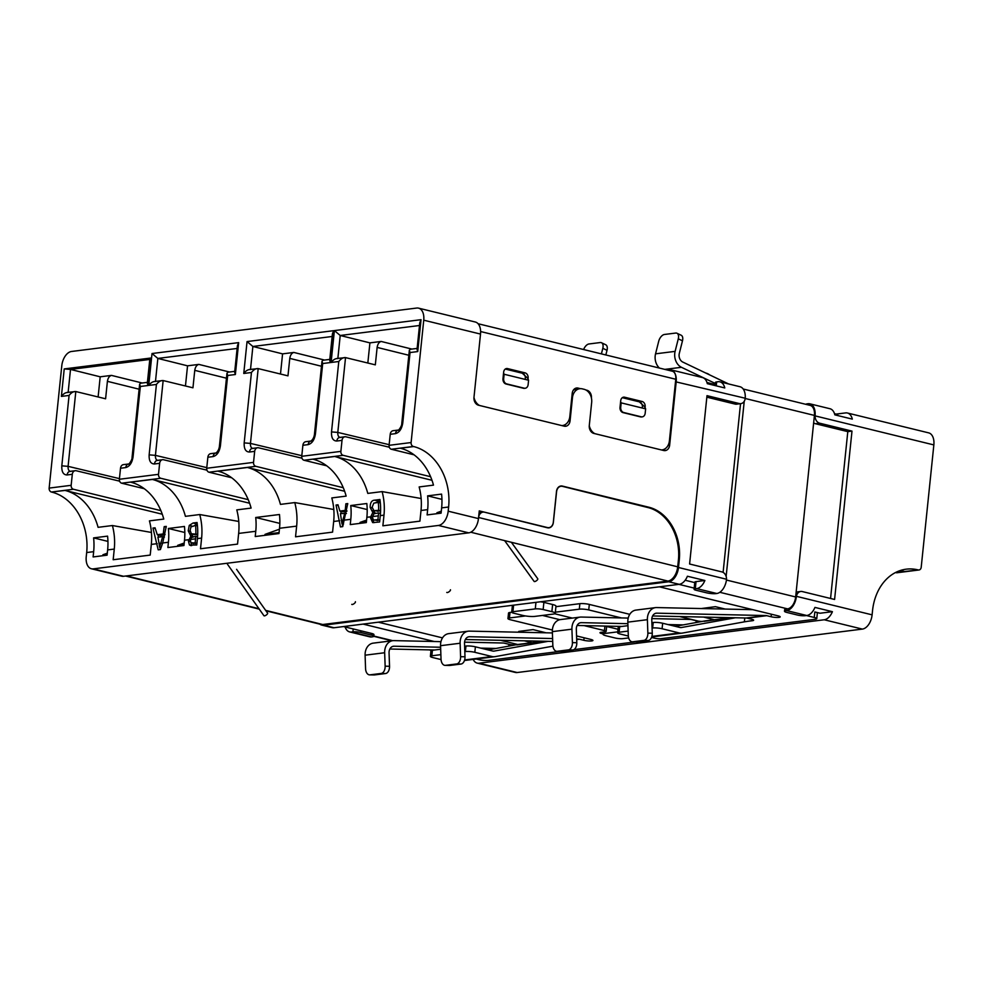 <?xml version="1.0" encoding="UTF-8"?>
<svg xmlns="http://www.w3.org/2000/svg" width="983" height="983" viewBox="0 0 983 983"><rect width="100%" height="100%" fill="white"/><g stroke="black" fill="none" stroke-linecap="round" stroke-linejoin="round"><path stroke-width="1.47" d="M478.082 323.726L672.311 371.218A8.994 5.394 103.7 0 1 675.763 379.254L669.398 440.876A11.243 8.761 82.8 0 1 662.063 449.895A11.243 8.761 82.8 0 1 661.412 449.944M642.366 407.097A4.497 3.502 82.8 0 0 639.331 401.838L644.688 406.802L645.634 408.854L645.18 413.253A4.497 3.502 -97.2 0 1 642.243 416.866L641.543 416.952A4.497 3.502 -97.2 0 1 640.523 416.89L623.062 412.614A4.497 3.502 -97.2 0 1 620.015 407.367L620.703 400.757A4.497 3.502 -97.2 0 1 623.64 397.157A4.497 3.502 -97.2 0 1 624.647 397.218L642.12 401.482A4.497 3.502 -97.2 0 1 645.155 406.741L645.069 407.626M525.315 378.48A4.497 3.502 82.8 0 0 522.28 373.221L527.65 378.185L528.584 380.237L528.129 384.636A4.497 3.502 -97.2 0 1 525.205 388.248L524.504 388.334A4.497 3.502 -97.2 0 1 523.484 388.273L506.012 383.997A4.497 3.502 -97.2 0 1 502.977 378.75L503.652 372.139A4.497 3.502 -97.2 0 1 506.589 368.539A4.497 3.502 -97.2 0 1 507.609 368.6L525.082 372.864A4.497 3.502 -97.2 0 1 528.117 378.123L528.018 379.008M589.272 425.627A11.243 8.761 82.8 0 0 594.801 433.65M473.978 397.427A11.243 8.761 82.8 0 0 479.495 405.463M561.834 425.59A11.243 8.761 82.8 0 0 562.485 425.541A11.243 8.761 82.8 0 0 569.821 416.522L572.204 393.421A6.746 5.259 -97.2 0 1 576.603 388.002A6.746 5.259 -97.2 0 1 578.127 388.101L580.437 388.666M585.905 389.993L586.863 390.226A6.746 5.259 -97.2 0 1 591.434 398.029M639.331 401.838L622.325 397.685L639.331 401.838L642.12 401.482M522.28 373.221L505.274 369.055L522.28 373.221L525.082 372.864M577.562 388.985L575.338 388.445A6.746 5.259 82.8 0 0 575.239 388.42M724.778 387.941L707.318 383.665A13.492 8.097 -76.3 0 0 702.44 377.558L670.996 369.866A13.492 8.097 103.7 0 1 676.181 381.92L745.225 398.238A13.492 8.097 103.7 0 0 740.002 386.737L719.912 381.822A13.492 8.097 103.7 0 1 724.778 387.941M836.078 414.101L845.601 412.909A13.492 8.097 103.7 0 1 847.432 413.007A13.492 8.097 103.7 0 1 852.31 419.127L834.837 414.851A13.492 8.097 -76.3 0 0 829.971 408.731L809.881 403.829A13.492 8.097 -76.3 0 0 808.038 403.73L807.338 403.816A6.746 1.204 -174.1 0 0 805.888 404.332M719.912 381.822A13.492 8.097 103.7 0 0 718.069 381.723L716.668 381.908A5.628 1.008 -174.1 0 0 715.452 382.387L715.12 385.582M667.322 370.001L669.153 369.768A13.492 8.097 103.7 0 1 670.996 369.866M830.561 598.475L847.801 431.635L851.991 431.107L819.675 423.206A6.746 5.259 82.8 0 1 815.079 415.883L815.104 415.33A13.492 8.097 -76.3 0 0 809.881 403.829M813.654 422.837A6.746 5.259 82.8 0 0 815.485 423.734L847.801 431.635M716.779 593.499L716.079 593.597A6.746 1.204 5.9 0 1 706.654 592.835L696.173 590.279A5.628 1.008 5.9 0 1 694.072 589.259L694.809 582.108A5.628 1.008 5.9 0 1 696.038 581.617L704.885 580.498A13.492 8.097 103.7 0 1 696.689 588.596L716.779 593.499A13.492 8.097 103.7 0 0 726.474 579.798L726.511 579.245A6.746 5.259 -97.2 0 0 721.915 571.909L689.599 564.009L706.998 395.658L739.314 403.558A6.746 5.259 82.8 0 0 740.838 403.644L736.648 404.173A6.746 5.259 -97.2 0 1 735.124 404.087L706.838 397.169M796.156 592.073A6.746 5.259 -97.2 0 1 796.562 591.999L800.752 591.471A6.746 5.259 -97.2 0 1 802.275 591.557L834.592 599.458L851.991 431.107M740.838 403.644A6.746 5.259 82.8 0 0 745.163 398.779M668.059 445.385L669.644 445.188L676.181 381.92M847.432 413.007L928.665 432.864A13.492 8.097 103.7 0 1 933.85 444.918L921.206 567.277A3.379 2.63 -97.2 0 1 919.007 569.98A3.379 2.63 -97.2 0 1 918.245 569.943L904.679 571.541A51.718 40.315 -97.2 0 0 899.715 570.718M800.752 591.471A6.746 5.259 -97.2 0 0 796.427 596.337L796.341 596.878A13.492 8.097 -76.3 0 1 786.658 610.59L806.748 615.505A13.492 8.097 -76.3 0 0 814.944 607.408L832.417 611.684L820.068 613.232L814.821 611.954A6.746 1.204 5.9 0 1 817.34 613.183L816.775 618.676A6.746 1.204 5.9 0 1 815.3 619.265L660.883 638.692A4.497 0.799 5.9 0 1 654.592 638.188L651.532 637.451M669.644 445.188A6.746 5.259 -97.2 0 1 665.245 450.595A6.746 5.259 -97.2 0 1 663.709 450.509L593.843 433.417A6.746 5.259 -97.2 0 1 589.284 425.541L591.668 402.428A11.243 8.761 82.8 0 0 584.074 389.293L582.317 388.863A11.243 8.761 82.8 0 0 579.786 388.715A11.243 8.761 82.8 0 0 572.45 397.734L570.066 420.835A6.746 5.259 -97.2 0 1 565.667 426.253A6.746 5.259 -97.2 0 1 564.144 426.155L478.537 405.229A6.746 5.259 -97.2 0 1 473.978 397.341L480.515 334.073A13.492 8.097 -76.3 0 0 475.342 322.019L418.561 308.146A13.492 8.097 -76.3 0 0 416.718 308.048L71.55 351.472A13.492 8.097 -76.3 0 0 61.794 365.737L49.15 488.096A3.379 2.63 82.8 0 0 51.423 492.028L65.001 490.431A51.718 40.315 82.8 0 1 98.079 527.33L112.406 525.536A51.718 40.315 -97.2 0 1 114.274 549.067L107.638 549.902A51.718 40.315 82.8 0 0 107.577 536.128L93.606 537.885A51.718 40.315 -97.2 0 1 93.655 551.672L86.676 552.544L86.234 556.722A13.492 8.097 -76.3 0 0 91.419 568.776A13.492 8.097 -76.3 0 0 93.262 568.874L438.443 525.45A13.492 8.097 -76.3 0 0 448.187 511.185L448.617 507.007L441.637 507.879A51.718 40.315 82.8 0 0 441.576 494.105L427.605 495.862A51.718 40.315 -97.2 0 1 427.654 509.636L427.114 514.92L441.084 513.163L441.637 507.879M480.515 334.073L423.747 320.188L411.103 442.547A3.379 2.63 -97.2 0 0 413.376 446.491L413.671 446.565A51.718 40.315 -97.2 0 1 448.617 507.007M547.556 527.81L548.919 527.638A6.746 5.259 82.8 0 1 547.396 527.552L479.262 510.89L478.463 518.594A13.492 8.097 103.7 0 1 468.719 532.847L438.443 525.45M548.919 527.638A6.746 5.259 82.8 0 0 553.318 522.231L556.501 491.414A6.746 5.259 -97.2 0 1 560.9 486.007A6.746 5.259 -97.2 0 1 562.423 486.094L648.903 507.24A44.972 35.056 -97.2 0 1 679.29 559.794L678.417 559.905M319.782 624.131A13.492 8.097 103.7 0 0 321.724 625.09A13.492 8.097 103.7 0 0 323.567 625.188L668.747 581.764A13.492 8.097 -76.3 0 0 678.491 567.498L679.29 559.794M86.676 552.544A51.718 40.315 82.8 0 0 51.718 492.102M665.11 448.739A6.746 5.259 -97.2 0 1 663.439 450.435M563.861 426.094A6.746 5.259 82.8 0 0 565.532 424.398M573.249 390.3A11.243 8.761 -97.2 0 1 576.284 389.145L579.786 388.715M372.471 635.202A6.746 1.204 -174.1 0 0 373.945 634.613A6.746 1.204 -174.1 0 0 371.427 633.384L371.255 635.043A6.746 1.204 5.9 0 1 373.773 636.259A6.746 1.204 5.9 0 1 372.299 636.849L371.599 636.935A13.492 8.097 103.7 0 1 369.768 636.837L349.678 631.922A13.492 8.097 103.7 0 1 345.119 626.957M540.318 601.793A5.628 1.008 5.9 0 1 543.882 602.382L552.618 604.508A8.994 1.61 5.9 0 1 555.973 606.142L555.235 613.294A8.994 1.61 5.9 0 1 553.282 614.08L535.108 616.366A8.994 1.61 5.9 0 1 522.526 615.358L513.802 613.22A5.628 1.008 5.9 0 1 511.701 612.2A5.628 1.008 5.9 0 1 512.917 611.709L535.28 608.907A5.628 1.008 -174.1 0 1 543.144 609.534L551.881 611.659A8.994 1.61 5.9 0 1 555.235 613.294M704.885 580.498L687.412 576.235A13.492 8.097 -76.3 0 1 679.228 584.32L334.048 627.756A13.492 8.097 -76.3 0 1 332.205 627.658L321.724 625.09M517.697 644.492L500.519 640.289M524.357 640.818L532.012 642.685M522.256 632.278L518.729 631.418L533.056 629.611L546.081 632.806M698.471 621.158L679.646 616.55M703.484 617.078L714.383 619.745M701.383 608.538L715.427 606.671L725.208 609.067M919.007 569.98L897 572.757A3.379 2.63 -97.2 0 1 896.238 572.708L918.245 569.943M917.95 569.87A51.718 40.315 -97.2 0 0 906.265 569.169A51.718 40.315 -97.2 0 0 872.535 610.664L872.105 614.842A13.492 8.097 103.7 0 1 862.361 629.095L517.181 672.532A13.492 8.097 103.7 0 1 515.338 672.433L477.197 663.107A13.492 8.097 103.7 0 1 473.155 659.409M806.748 615.505L805.347 615.677A5.628 1.008 -174.1 0 1 797.496 615.051L787.014 612.483A6.746 1.204 5.9 0 1 784.495 611.266A6.746 1.204 5.9 0 1 785.958 610.676L786.658 610.59M427.654 509.636L421.019 510.472A51.718 40.315 82.8 0 0 419.151 486.941L433.478 485.135A51.718 40.315 -97.2 0 0 400.4 448.236L413.671 446.565M119.619 481.166L76.232 470.759A4.497 3.502 82.8 0 0 75.236 470.697A4.497 3.502 82.8 0 0 72.3 474.298L67.065 474.961C63.317 474.863 61.56 471.828 61.806 465.844L69.08 395.436L61.388 396.407C63.563 393.593 65.812 392.303 68.122 392.512L70.506 369.424L64.227 368.92L150.866 358.021C149.465 358.254 149.613 358.635 151.296 359.139M144.317 488.735L121.659 483.194A3.379 2.63 -97.2 0 1 119.373 479.262L120.516 468.24A4.497 3.502 -97.2 0 1 123.44 464.627L128.675 463.976C127.778 465.537 132.398 460.339 132.078 457.279L133.061 456.886C132.066 462.932 129.633 466.495 125.738 467.576L120.516 468.24M206.958 470.169L163.583 459.761A4.497 3.502 82.8 0 0 162.576 459.7A4.497 3.502 82.8 0 0 159.639 463.312L158.509 474.334A3.379 2.63 82.8 0 0 160.782 478.279L248.232 499.659M231.656 477.75L208.998 472.209A3.379 2.63 -97.2 0 1 206.713 468.264L207.855 457.242A4.497 3.502 -97.2 0 1 210.792 453.642L216.027 452.979C217.907 451.43 219.049 449.194 219.418 446.294L226.975 373.196L227.933 372.213L234.753 371.353M301.99 458.213L258.603 447.806A4.497 3.502 82.8 0 0 257.607 447.744A4.497 3.502 82.8 0 0 254.671 451.357L253.528 462.379A3.379 2.63 82.8 0 0 255.813 466.323L343.264 487.703M254.671 451.357L249.436 452.02C245.689 451.922 243.931 448.875 244.177 442.903L251.451 372.496C253.626 369.682 255.875 368.392 258.185 368.6L249.363 369.522M251.451 372.496L243.759 373.466L247.052 341.568L333.692 330.669L330.399 362.567L322.707 363.526L315.432 433.933C314.437 439.991 312.004 443.554 308.121 444.635L302.887 445.287A4.497 3.502 -97.2 0 1 305.811 441.686L311.021 441.035C312.938 439.475 314.081 437.238 314.449 434.339M326.688 465.795L304.03 460.253A3.379 2.63 -97.2 0 1 301.744 456.309L302.887 445.287M389.329 447.228L345.955 436.821A4.497 3.502 82.8 0 0 344.947 436.759A4.497 3.502 82.8 0 0 342.01 440.372L340.88 451.381A3.379 2.63 82.8 0 0 343.153 455.326L430.603 476.706M342.01 440.372L336.788 441.023C333.028 440.925 331.271 437.89 331.517 431.918L338.791 361.511C340.978 358.697 343.214 357.394 345.537 357.603L336.714 358.525M402.772 422.948C401.789 428.993 399.344 432.557 395.461 433.638L390.226 434.302A4.497 3.502 -97.2 0 1 393.163 430.689L398.385 430.038C397.501 431.598 402.108 426.401 401.789 423.341L402.772 422.948L410.046 352.541L409.346 350.243L410.304 349.272L417.136 348.412M414.027 454.81L391.369 449.256A3.379 2.63 -97.2 0 1 389.084 445.324L390.226 434.302M423.747 320.188A13.492 8.097 -76.3 0 0 418.561 308.146M72.3 474.298L71.157 485.319A3.379 2.63 82.8 0 0 73.442 489.264L51.423 492.028M93.262 568.874L123.539 576.284A13.492 8.097 103.7 0 1 121.695 576.185L91.419 568.776M371.255 635.043L360.773 632.474A5.628 1.008 -174.1 0 0 352.909 631.848L351.509 632.02A13.492 8.097 103.7 0 1 349.678 631.922M525.205 388.248A4.497 3.502 -97.2 0 1 524.185 388.187L506.712 383.911A4.497 3.502 -97.2 0 1 503.677 378.652L504.132 374.253L528.584 380.237M503.566 373.024L504.132 374.253M642.243 416.866A4.497 3.502 -97.2 0 1 641.223 416.804L623.763 412.528A4.497 3.502 -97.2 0 1 620.715 407.281L621.17 402.87L645.634 408.854M620.617 401.642L621.17 402.87M517.181 672.532L479.04 663.206A13.492 8.097 103.7 0 1 477.197 663.107M694.072 589.259A5.628 1.008 5.9 0 1 695.3 588.768L696.689 588.596M479.04 663.206L824.221 619.769A13.492 8.097 -76.3 0 0 832.417 611.684M628.653 637.918L622.976 638.631A5.628 1.008 -174.1 0 1 615.125 637.992L606.388 635.866A8.994 1.61 5.9 0 1 603.034 634.232A8.994 1.61 5.9 0 1 604.987 633.445L617.742 631.848M69.08 395.436C71.255 392.635 73.504 391.332 75.814 391.541L66.991 392.463M417.738 351.57L417.038 349.284L419.778 322.756L421.043 319.684L417.738 351.57L410.046 352.541M338.791 361.511L331.099 362.469L334.392 330.583L340.216 335.486L369.915 342.87L381.183 341.457C379.045 342.072 377.693 344.05 377.128 347.404L375.322 364.853L345.537 357.603L337.796 432.409C337.648 435.727 338.631 437.41 340.72 437.472C338.582 437.226 337.267 438.418 336.788 441.023M331.099 362.469C333.286 359.667 335.522 358.365 337.845 358.574L340.216 335.486L419.495 325.508M322.707 363.526L322.006 361.24L322.952 360.257L329.784 359.397M330.399 362.567L329.698 360.269L332.438 333.741L333.692 330.669M247.052 341.568L252.877 346.471L282.576 353.868L293.843 352.442C291.693 353.057 290.341 355.047 289.776 358.39L287.97 375.85L258.185 368.6L250.456 443.407C250.309 446.712 251.279 448.395 253.381 448.469C251.23 448.223 249.928 449.403 249.436 452.02M243.759 373.466C245.934 370.652 248.183 369.35 250.493 369.571L252.877 346.471L332.156 336.493M159.639 463.312L154.417 463.976C150.657 463.878 148.9 460.83 149.146 454.859L156.42 384.451L148.728 385.422L152.021 353.524L238.66 342.625L235.367 374.523L227.675 375.481L226.975 373.196M235.367 374.523L234.667 372.225L237.407 345.697L238.66 342.625M152.021 353.524L157.845 358.426L187.544 365.823L198.812 364.398C196.674 365.025 195.31 367.003 194.757 370.345L192.951 387.806L163.153 380.556C160.843 380.347 158.595 381.65 156.42 384.451M148.728 385.422C150.903 382.608 153.151 381.306 155.474 381.527L157.845 358.426L237.124 348.449M154.331 381.478L163.153 380.556L155.425 455.362C155.277 458.668 156.26 460.363 158.349 460.425C156.211 460.179 154.896 461.359 154.417 463.976M150.866 358.021L148.028 385.508L140.336 386.479L139.635 384.181L140.581 383.21L147.413 382.35M148.028 385.508L147.327 383.21L149.895 358.402M70.223 369.338L149.797 359.323M162.269 514.22L65.001 490.431M98.116 396.972L100.192 376.808L70.506 369.424L149.785 359.446M139.107 389.194L107.405 381.33L105.599 398.791L75.814 391.541L68.085 466.347C67.938 469.665 68.908 471.349 71.009 471.41C68.859 471.164 67.557 472.344 67.065 474.961M367.826 363.034L369.915 342.87M421.019 510.472L419.913 521.15L382.879 525.807L383.984 515.141A51.718 40.315 82.8 0 0 382.117 491.598L367.789 493.405A51.718 40.315 -97.2 0 0 334.712 456.493L431.979 480.282M280.487 374.019L282.576 353.868M255.764 531.275L255.224 536.546L278.975 533.56L279.528 528.276A51.718 40.315 82.8 0 0 279.467 514.502L255.715 517.488A51.718 40.315 -97.2 0 1 255.764 531.275L238.648 533.425A51.718 40.315 82.8 0 0 236.78 509.882L251.107 508.088A51.718 40.315 -97.2 0 0 218.017 471.176L247.372 467.49L344.64 491.267M185.455 385.987L187.544 365.823M238.648 533.425L237.542 544.103L200.507 548.76L201.613 538.082A51.718 40.315 82.8 0 0 199.746 514.539L185.418 516.345A51.718 40.315 -97.2 0 0 152.34 479.446L249.608 503.235M112.406 525.536L151.431 532.454M160.893 510.644L73.442 489.264M895.513 572.536L896.238 572.708M107.405 381.33C107.97 377.988 109.322 376.01 111.472 375.395L100.192 376.808M247.372 467.49A51.718 40.315 -97.2 0 1 280.45 504.39L294.777 502.583A51.718 40.315 -97.2 0 1 296.645 526.126L295.539 536.804L332.573 532.135L333.679 521.469A51.718 40.315 82.8 0 0 331.812 497.926L346.139 496.12A51.718 40.315 82.8 0 0 313.049 459.221L334.712 456.493M114.274 549.067L113.168 559.745L150.202 555.088L151.308 544.41A51.718 40.315 82.8 0 0 149.441 520.879L163.768 519.073A51.718 40.315 82.8 0 0 130.678 482.174L152.34 479.446M382.117 491.598L421.142 498.516M339.872 511.074L345.217 510.398L345.869 503.788L347.749 503.554L342.723 526.63L340.437 526.913L336.039 505.016L337.992 504.771L339.872 511.074L342.858 511.799L346.864 511.295M379.929 499.499A51.718 40.315 -97.2 0 1 380.274 515.608L379.622 521.985L372.668 522.6L370.358 517.525L372.815 512.487L370.161 507.425C370.173 502.706 371.685 500.286 374.683 500.163L379.929 499.499M350.747 505.532L366.819 503.517A51.718 40.315 -97.2 0 1 366.868 517.291L366.327 522.575L350.255 524.59L350.796 519.319A51.718 40.315 -97.2 0 0 350.747 505.532L367.2 509.563M294.777 502.583L333.802 509.501M199.746 514.539L238.771 521.457M188.22 530.783L189.277 525.401L193.049 523.017L197.055 522.514A51.718 40.315 -97.2 0 1 197.399 538.61L196.747 545L189.461 545.037L188.429 541.141L190.8 536.177A51.718 40.315 82.8 0 0 190.8 536.067L188.22 530.783L190.211 531.275M184.497 540.232A51.718 40.315 82.8 0 0 184.448 526.458L168.376 528.485A51.718 40.315 -97.2 0 1 168.425 542.26L167.884 547.543L183.944 545.516L184.497 540.232L188.699 539.704M166.274 526.384L162.686 542.985L160.413 549.571L158.202 549.841L152.955 528.055L155.056 527.797L157.28 534.691L163.239 533.941L164.186 526.642L166.274 526.384M190.444 545.528L191.734 545.59L190.702 541.707M93.655 551.672L93.115 556.943L107.086 555.186L107.638 549.902M345.869 503.788L347.699 504.23M345.217 510.398L346.938 510.828M336.039 505.016L338.263 505.569M342.612 526.642L342.293 523.853M341.113 513.507L340.868 511.32M375.309 502.804L380.138 501.035M370.161 507.425L372.201 507.916M372.815 512.487L375.211 513.077L373.159 510.288M370.358 517.525L372.324 518.004M193.073 526.335L197.276 524.05L193.049 523.017M189.277 525.401L191.98 526.065M190.8 536.067L193.11 536.632L191.107 533.609M190.8 536.177L192.877 536.681M164.186 526.642L166.213 527.134M163.239 533.941L165.07 534.396M157.28 534.691L160.18 535.403L164.984 534.789M152.955 528.055L155.363 528.645M160.34 549.571L159.983 547.273M158.435 537.173L158.079 534.887M373.945 522.686L372.582 519.257M123.539 576.284L468.719 532.847M107.946 541.4L93.606 537.885M184.829 532.503L168.376 528.485M379.794 520.302L373.442 520.032L372.348 516.997L373.97 513.74L378.541 512.905A51.718 40.315 -97.2 0 1 378.308 515.854L377.914 519.7L379.807 520.154M380.581 511.013L373.933 510.681L372.139 507.216L373.798 503.112L378.295 502.436A51.718 40.315 -97.2 0 1 378.639 510.324L380.593 510.804M197.694 534.482L193.835 534.408M196.919 543.353L193.159 543.255M441.945 499.376L427.605 495.862M279.836 523.398L255.715 517.488M343.485 524.148L341.937 523.767L340.462 513.593L346.446 513.458M344.775 513.04L341.937 523.767M380.47 513.372L378.541 512.905M377.914 519.7L373.442 520.032M380.335 502.927L378.295 502.436M378.639 510.324L373.933 510.681M197.706 534.248L191.329 533.794L190.149 530.415L190.948 526.949L195.531 525.377A51.718 40.315 -97.2 0 1 195.863 533.806M197.46 525.856L195.531 525.377M194.462 534.703L191.329 533.794M196.932 543.169L190.886 542.702L190.419 540.49L191.464 537.554L195.764 536.276A51.718 40.315 -97.2 0 1 195.543 538.844L195.15 542.727M197.571 536.73L195.764 536.276M193.774 543.574L190.886 542.702M158.988 542.923L157.919 537.234L162.686 536.632L159.565 547.162L158.988 542.923M161.114 547.543L159.565 547.162M162.551 543.378L160.942 542.985M164.456 537.062L162.686 536.632M265.951 610.799L320.888 624.414A13.492 8.097 -76.1 0 0 322.731 624.512L667.912 581.076A13.492 8.097 -76.1 0 0 677.692 566.822L478.61 517.5A6.746 5.259 -97.2 0 1 483.009 512.106A6.746 5.259 -97.2 0 1 484.545 512.192L547.408 527.773A6.746 5.259 -97.2 0 0 548.944 527.871A6.746 5.259 -97.2 0 0 553.343 522.477L553.282 522.477M478.475 518.533A13.492 8.097 -76.1 0 0 478.61 517.5L478.574 517.5M553.343 522.477L556.587 491.684A6.746 5.259 82.8 0 1 560.986 486.278A6.746 5.259 82.8 0 1 562.522 486.376L648.092 507.584A44.972 35.056 82.8 0 1 678.393 560.224L677.692 566.822M279.43 529.21L265.029 534.371L279.074 532.602M264.931 535.33L265.029 534.371M177.579 546.315L177.69 545.356L184.202 543.021M177.69 545.356L184.054 544.557M366.585 520.081L360.061 522.415L366.426 521.617M359.962 523.374L360.061 522.415M102.822 555.727L102.92 554.768L107.294 553.196M107.184 554.228L102.92 554.768M436.821 513.704L436.919 512.745L441.293 511.172M441.183 512.204L436.919 512.745M440.949 641.653L393.9 640.621A12.374 9.646 82.8 0 0 392.795 640.67A12.374 9.646 82.8 0 0 384.66 652.737L385.139 666.179A6.746 4.202 -88.7 0 1 381.183 673.441L385.582 673.527A6.746 4.202 -88.7 0 0 389.538 666.277L389.059 652.835A6.746 5.259 -97.2 0 1 389.096 651.668A6.746 5.259 -97.2 0 1 393.495 646.249A6.746 5.259 -97.2 0 1 394.097 646.224L392.905 646.372M508.764 646.138L508.948 644.295L504.586 643.226A12.374 9.646 82.8 0 0 502.891 643.005L464.566 642.169A6.746 5.259 -97.2 0 1 468.965 636.763A6.746 5.259 -97.2 0 1 469.567 636.726L468.363 636.873M378.295 622.178L442.51 637.881M508.948 644.295A5.628 1.008 -174.1 0 0 514.994 645.008M552.385 630.017L510.472 619.769A6.746 1.204 5.9 0 1 507.953 618.553L508.53 613.048A6.746 1.204 5.9 0 1 509.993 612.458L511.701 612.249L512.413 605.307M603.071 633.875L601.67 633.531A4.497 0.799 5.9 0 1 599.986 632.72A4.497 0.799 5.9 0 1 600.969 632.327L605.159 631.799A4.497 0.799 -174.1 0 0 606.142 631.405A4.497 0.799 -174.1 0 0 604.459 630.595L584.074 625.606M542.469 615.432L559.843 619.683M507.953 618.553A6.746 1.204 5.9 0 1 509.427 617.963L525.524 615.936M576.665 639.073L578.557 639.11A6.746 5.259 -97.2 0 1 579.479 639.233L583.841 640.302A5.628 1.008 -174.1 0 0 589.714 641.014A5.628 1.008 -174.1 0 0 592.933 640.437A5.628 1.008 -174.1 0 0 590.832 639.429L576.554 635.927M516.812 644.922L543.55 641.235L517.832 644.467M488.01 649.898L517.709 644.492M363.01 624.107A6.746 1.204 5.9 0 1 363.907 624.303L434.24 641.506M371.427 633.384L344.345 626.773A6.746 1.204 5.9 0 1 343.559 626.552M560.15 651.373L488.293 660.416A6.746 1.204 5.9 0 1 478.856 659.654L476.251 659.015M635.608 641.874L573.839 649.652M493.896 651.127L548.084 641.334M494.326 651.078A6.746 5.259 -97.2 0 1 494.117 651.102A6.746 5.259 -97.2 0 1 492.581 651.016L475.391 646.814A6.746 1.204 -174.1 0 0 465.954 646.052L464.627 646.224M552.925 646.163L495.211 656.619A12.374 9.646 -97.2 0 1 494.818 656.681A12.374 9.646 -97.2 0 1 492.016 656.521L474.826 652.307A6.746 1.204 -174.1 0 0 465.389 651.557L465.954 646.052M440.876 654.641L431.856 655.784A6.746 1.204 -174.1 0 0 430.382 656.361A6.746 1.204 -174.1 0 0 432.901 657.59L441.06 659.581M495.997 648.448L480.736 648.116M440.617 647.244L394.097 646.224M389.858 649.013L434.633 649.996M552.606 638.545L469.567 636.726M465.328 639.528L552.704 641.432M430.382 656.361L430.947 650.869A6.746 1.204 5.9 0 1 432.422 650.279L440.679 649.235M373.798 636.038L392.77 640.683L373.233 643.14A12.374 9.646 -97.2 0 0 365.098 655.194L365.565 668.649A6.746 4.202 91.3 0 0 369.62 674.866A6.746 4.202 91.3 0 0 370.001 674.842L381.183 673.441M552.397 632.941L469.37 631.123A12.374 9.646 82.8 0 0 468.252 631.184A12.374 9.646 82.8 0 0 460.118 643.238L460.597 656.693L464.996 656.779L464.517 643.337A6.746 5.259 -97.2 0 1 464.566 642.169M468.252 631.184L448.69 633.642A12.374 9.646 -97.2 0 0 440.556 645.696L441.035 659.151A6.746 4.202 91.3 0 0 445.078 665.368A6.746 4.202 91.3 0 0 445.459 665.344L456.64 663.943A6.746 4.202 -88.7 0 0 460.597 656.693M373.626 674.916A6.746 4.202 -88.7 0 0 374.019 674.952A6.746 4.202 -88.7 0 0 374.4 674.94L370.001 674.842M385.582 673.527L374.4 674.94M456.64 663.943L461.039 664.041A6.746 4.202 -88.7 0 0 464.996 656.779M449.096 665.43A6.746 4.202 -88.7 0 0 449.477 665.466A6.746 4.202 -88.7 0 0 449.87 665.442L445.459 665.344M461.039 664.041L449.87 665.442M728.6 383.948L682.78 362.063A6.746 5.259 -97.2 0 1 679.118 354.507A6.746 5.259 -97.2 0 1 679.314 353.376L682.485 340.818A6.746 3.785 -64.5 0 0 681.194 335.252L676.992 333.249A6.746 3.785 115.5 0 1 678.282 338.816L675.112 351.373A12.374 9.646 82.8 0 0 681.452 367.298L715.341 383.481M572.401 642.624A6.746 4.202 -88.7 0 1 568.444 649.874L557.263 651.274A6.746 4.202 91.3 0 1 556.882 651.299A6.746 4.202 91.3 0 1 552.827 645.081L552.36 631.639A12.374 9.646 -97.2 0 1 552.434 629.501A12.374 9.646 -97.2 0 1 560.494 619.573L580.056 617.115A12.374 9.646 82.8 0 0 571.995 627.031A12.374 9.646 82.8 0 0 571.922 629.169L572.401 642.624L576.8 642.722L576.321 629.267A6.746 5.259 -97.2 0 1 580.756 622.694A6.746 5.259 -97.2 0 1 581.358 622.657L580.167 622.817M628.223 618.086L581.162 617.054A12.374 9.646 82.8 0 0 580.056 617.115M647.858 633.126A6.746 4.202 -88.7 0 1 643.902 640.375L632.733 641.788A6.746 4.202 91.3 0 1 632.339 641.801A6.746 4.202 91.3 0 1 628.297 635.583L627.818 622.141A12.374 9.646 -97.2 0 1 627.891 620.003A12.374 9.646 -97.2 0 1 635.952 610.087L655.526 607.617A12.374 9.646 82.8 0 0 647.453 617.545A12.374 9.646 82.8 0 0 647.392 619.683L647.858 633.126L652.257 633.224L651.79 619.769A6.746 5.259 -97.2 0 1 656.226 613.195A6.746 5.259 -97.2 0 1 656.828 613.171L655.636 613.318M752.757 609.669L656.632 607.568A12.374 9.646 82.8 0 0 655.526 607.617M716.374 384.82L706.986 382.522M837.762 415.563L837.811 415.109A6.746 1.204 -174.1 0 0 835.292 413.892L834.518 413.708M723.107 572.389L740.531 403.681M745.2 398.484L814.415 415.416A11.243 6.746 -76.3 0 0 810.103 405.365L743.209 389.01M709.677 374.916L709.185 374.572A12.374 9.646 -97.2 0 0 706.126 373.147L705.806 373.061M815.104 415.33L814.415 415.416L795.652 596.964L796.341 596.878M784.495 611.266L784.667 609.62A6.746 1.204 5.9 0 1 786.13 609.03L787.53 608.858A11.243 6.746 -76.3 0 0 795.652 596.964L726.437 580.044M726.142 576.394L744.229 401.31M555.923 606.683L579.872 603.673A6.746 1.204 5.9 0 1 589.308 604.422L629.771 614.326M696.025 622.583L696.21 620.74L691.848 619.671A12.374 9.646 82.8 0 0 690.164 619.437L651.827 618.602M696.21 620.74A5.628 1.008 -174.1 0 0 702.255 621.453M685.163 580.253L695.903 582.882M659.421 368.072A12.374 9.646 -97.2 0 1 655.55 353.831L658.708 341.273A6.746 3.785 -64.5 0 1 664.483 334.466L675.665 333.065A6.746 3.785 115.5 0 1 676.992 333.249M583.632 349.53A6.746 3.785 -64.5 0 1 589.026 343.964L600.208 342.551A6.746 3.785 115.5 0 1 601.522 342.748L605.725 344.75A6.746 3.785 -64.5 0 1 607.015 350.317L605.847 354.961M601.412 353.88L602.812 348.301A6.746 3.785 115.5 0 0 601.522 342.748M618.012 629.218A4.497 0.799 5.9 0 1 617.041 629.009L605 626.073M572.352 618.086L554.695 613.761M806.429 615.542L814.256 617.459A6.746 1.204 5.9 0 1 816.775 618.676M678.848 584.369A6.746 1.204 5.9 0 1 679.745 584.566L695.337 588.375M656.828 613.171L765.818 615.555A6.746 5.259 -97.2 0 1 766.74 615.677L771.114 616.746A5.628 1.008 -174.1 0 0 776.975 617.459A5.628 1.008 -174.1 0 0 780.195 616.882A5.628 1.008 -174.1 0 0 778.094 615.862L660.183 587.023A6.746 1.204 5.9 0 1 659.396 586.814M750.287 620.887L752.413 620.715A5.628 1.008 -174.1 0 0 753.642 620.224A5.628 1.008 -174.1 0 0 751.54 619.204L747.178 618.135A6.746 5.259 82.8 0 0 746.257 618.012L652.589 615.96M750.115 620.912L744.377 621.846L744.77 617.975M704.074 621.367L730.824 617.68L705.094 620.9M675.284 626.331L704.971 620.924M555.346 612.188L579.306 609.177A6.746 1.204 5.9 0 1 588.731 609.927L621.502 617.938M681.158 627.572L735.358 617.779M681.6 627.51A6.746 5.259 -97.2 0 1 681.379 627.547A6.746 5.259 -97.2 0 1 679.855 627.449L662.653 623.247A6.746 1.204 -174.1 0 0 653.228 622.497L651.889 622.669M744.377 621.846L682.472 633.064A12.374 9.646 -97.2 0 1 682.079 633.126A12.374 9.646 -97.2 0 1 679.278 632.954L662.087 628.751A6.746 1.204 -174.1 0 0 652.651 628.002L653.228 622.497M628.137 631.086L619.118 632.216A6.746 1.204 -174.1 0 0 617.643 632.806A6.746 1.204 -174.1 0 0 620.162 634.023L628.321 636.026M683.259 624.893L667.998 624.561M627.879 623.677L581.358 622.657M577.132 625.458L621.895 626.441M617.643 632.806L618.209 627.301A6.746 1.204 5.9 0 1 619.683 626.712L627.94 625.679M568.444 649.874L572.843 649.972A6.746 4.202 -88.7 0 0 576.8 642.722M560.888 651.36A6.746 4.202 -88.7 0 0 561.281 651.397A6.746 4.202 -88.7 0 0 561.662 651.373L557.263 651.274M572.843 649.972L561.662 651.373M643.902 640.375L648.313 640.474A6.746 4.202 -88.7 0 0 652.257 633.224M636.357 641.862A6.746 4.202 -88.7 0 0 636.738 641.899A6.746 4.202 -88.7 0 0 637.131 641.887L632.733 641.788M648.313 640.474L637.131 641.887M227.466 564.242L263.923 615.714A2.249 0.799 -35.3 0 0 264.488 615.862A2.249 0.799 -35.3 0 0 266.737 614.67A2.249 0.799 -35.3 0 0 267.597 613.122L236.584 569.329M351.754 604.361A2.249 0.811 -35.9 0 0 352.307 604.508A2.249 0.811 -35.9 0 0 354.544 603.292A2.249 0.811 -35.9 0 0 355.391 601.731M446.774 592.405A2.249 0.811 -35.9 0 0 447.339 592.552A2.249 0.811 -35.9 0 0 449.575 591.336A2.249 0.811 -35.9 0 0 450.423 589.763M504.635 540.625L534.125 581.42A2.249 0.811 -35.9 0 0 534.678 581.555A2.249 0.811 -35.9 0 0 536.927 580.351A2.249 0.811 -35.9 0 0 537.762 578.778L511.393 542.297M480.626 331.541L675.763 379.254M624.647 397.218L622.669 397.464M507.609 368.6L505.618 368.846M578.127 388.101L575.338 388.445M807.252 404.677L807.338 403.816M716.263 385.852L716.668 381.908M819.675 423.206L815.485 423.734M739.314 403.558L735.124 404.087M815.079 415.883L933.85 444.918M448.187 511.185L478.463 518.594M678.491 567.498L726.511 579.245M796.427 596.337L872.105 614.842M786.13 609.03L785.958 610.676M679.228 584.32L668.747 581.764M648.903 507.24L647.453 507.425M562.423 486.094L560.986 486.278M61.388 396.407L64.227 368.92M140.336 386.479L133.061 456.886M119.373 479.262L158.509 474.334M227.675 375.481L220.401 445.889C219.406 451.947 216.973 455.51 213.09 456.591L207.855 457.242M206.713 468.264L253.528 462.379M301.744 456.309L340.88 451.381M334.392 330.583L421.043 319.684M389.084 445.324L411.103 442.547M49.15 488.096L71.157 485.319M570.066 420.835L568.493 421.031M572.45 397.734L571.75 397.82M323.567 625.188L334.048 627.756M371.599 636.935L351.509 632.02M523.484 388.273L524.185 388.187M506.712 383.911L506.012 383.997M502.977 378.75L503.677 378.652M640.523 416.89L641.223 416.804M623.763 412.528L623.062 412.614M620.015 407.367L620.715 407.281M360.945 630.828L360.773 632.474M535.956 602.346L535.28 608.907M543.144 609.534L543.882 602.382M513.605 605.159L512.917 611.709M552.618 604.508L551.881 611.659M696.038 581.617L695.3 588.768M605.159 631.799L604.987 633.445M353.216 628.936L352.909 631.848M824.221 619.769L862.361 629.095M61.806 465.844L68.085 466.347L119.434 478.623M75.236 470.697L70.014 471.361M391.369 449.256L413.376 446.491M395.461 433.638C395.94 431.033 397.255 429.841 399.393 430.087M331.517 431.918L337.796 432.409L389.157 444.685M344.947 436.759L339.725 437.423M304.03 460.253L343.153 455.326M308.121 444.635C308.601 442.018 309.915 440.839 312.053 441.084M315.432 433.933L314.449 434.326L322.006 361.24M244.177 442.903L250.456 443.407L301.806 455.682M252.373 448.408L257.607 447.744M208.998 472.209L255.813 466.323M213.09 456.591C213.569 453.974 214.884 452.794 217.022 453.04M220.401 445.889L219.418 446.282M149.146 454.859L155.425 455.362L206.786 467.638M157.341 460.363L162.576 459.7M121.659 483.194L160.782 478.279M125.738 467.576C126.229 464.971 127.544 463.779 129.682 464.025M381.183 341.457L411.889 349.076M408.83 355.256L377.128 347.404M293.843 352.442L324.537 360.061M321.478 366.254L289.776 358.39M198.812 364.398L229.518 372.016M226.459 378.209L194.757 370.345M142.166 383.001L111.472 375.395M296.645 526.126L279.528 528.276M333.679 521.469L339.725 520.707M380.274 515.608L383.984 515.141M366.868 517.291L370.456 516.837M344.75 520.068L350.796 519.319M162.686 542.985L168.425 542.26M151.308 544.41L157.243 543.66M197.399 538.61L201.613 538.082M374.683 500.163L378.922 501.195M188.429 541.141L190.407 541.633M377.521 520.585L375.248 520.032M378.062 511.332L375.555 510.718M193.762 534.064L196.231 534.666M193.368 542.96L195.642 543.513M341.58 520.474L342.981 520.29M372.41 516.591L378.308 515.854M195.543 538.844L190.567 539.47M159.062 543.439L160.856 543.206M126.561 575.903L258.959 608.71M265.643 610.369L322.731 624.512M667.912 581.076L470.746 532.221M601.805 632.216L601.67 633.531M604.926 626.06L604.459 630.595M509.993 612.458L509.427 617.963M583.841 640.302L584.111 637.783M430.529 649.91L432.176 650.316M579.479 639.233L576.689 639.589M578.557 639.11L576.677 639.343M475.391 646.814L474.826 652.307M431.856 655.784L432.422 650.279M385.139 666.179L389.538 666.277M492.016 656.521L464.627 659.962M365.098 655.194L384.66 652.737M440.556 645.696L460.118 643.238M835.181 414.937L835.292 413.892M719.814 592.294L787.53 608.858M682.485 340.818L678.282 338.816M607.015 350.317L602.812 348.301M814.821 611.954L814.256 617.459M771.114 616.746L771.372 614.215M589.308 604.422L588.731 609.927M579.872 603.673L579.306 609.177M766.74 615.677L747.178 618.135M752.413 620.715L747.154 621.367M664.827 369.387L681.452 367.298M675.112 351.373L655.55 353.831M765.818 615.555L746.257 618.012M662.653 623.247L662.087 628.751M619.118 632.216L619.683 626.712M679.278 632.954L651.889 636.406M552.36 631.639L571.922 629.169M627.818 622.141L647.392 619.683M373.773 636.259L373.945 634.613M603.034 634.232L603.255 632.032M409.346 350.243L401.789 423.341M139.635 384.181L132.078 457.279M125.603 576.026L259.266 609.141M479.09 512.598L483.009 512.106M606.646 626.466L606.142 631.405M373.761 636.32L391.984 640.781M429.202 649.886L431.537 650.451M464.468 660.502L494.818 656.681M374.019 674.952L369.62 674.866M449.477 665.466L445.078 665.368M651.729 636.947L682.079 633.126M561.281 651.397L556.882 651.299M636.738 641.899L632.339 641.801"/></g></svg>
